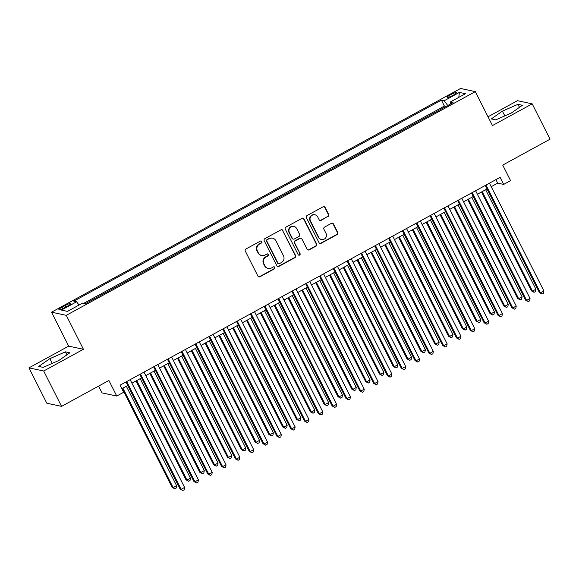 <?xml version="1.0" encoding="UTF-8"?>
<svg xmlns="http://www.w3.org/2000/svg" width="579" height="579" viewBox="0 0 579 579"><rect width="100%" height="100%" fill="white"/><g stroke="black" fill="none" stroke-linecap="round" stroke-linejoin="round"><path stroke-width="0.87" d="M261.809 241.559A1.1 1.064 102.1 0 0 260.369 241.103L245.959 248.984A1.578 1.527 102.1 0 0 245.301 251.12L257.93 276.103A1.578 1.527 102.1 0 0 259.985 276.755L274.395 268.866A1.1 1.064 102.1 0 0 274.135 266.818A1.1 1.064 102.1 0 0 273.411 266.926L271.551 267.947A5.045 4.878 102.1 0 1 264.965 265.877L263.915 263.792A5.045 4.878 102.1 0 1 266.007 256.982L267.874 255.961A1.1 1.064 102.1 0 0 267.614 253.906A1.1 1.064 102.1 0 0 266.89 254.015L265.03 255.035A5.045 4.878 102.1 0 1 258.444 252.965L257.394 250.881A5.045 4.878 102.1 0 1 259.486 244.07L261.353 243.05A1.1 1.064 102.1 0 0 261.809 241.559M261.73 255.527L261.332 255.44A5.045 4.878 102.1 0 1 258.046 252.878L256.989 250.801A5.045 4.878 102.1 0 1 259.088 243.983L260.955 242.963A1.1 1.064 102.1 0 0 260.89 240.973M258.755 276.849A1.578 1.527 102.1 0 0 259.587 276.668L273.997 268.786A1.1 1.064 102.1 0 0 273.932 266.796M268.251 268.439L267.853 268.352A5.045 4.878 102.1 0 1 264.567 265.79L263.517 263.713A5.045 4.878 102.1 0 1 265.609 256.895L267.476 255.875A1.1 1.064 102.1 0 0 267.411 253.884M450.513 94.732A5.139 0.832 -26.8 0 0 447.198 97.323A5.139 0.832 -26.8 0 0 453.06 95.282A5.139 0.832 -26.8 0 0 456.375 92.691A5.139 0.832 -26.8 0 0 450.513 94.732M328.018 216.597A1.578 1.527 102.1 0 0 328.669 214.469L325.13 207.456A1.578 1.527 102.1 0 0 323.068 206.812L307.065 215.569A1.578 1.527 102.1 0 0 306.407 217.697L319.036 242.688A1.578 1.527 102.1 0 0 321.092 243.332L337.094 234.575A1.578 1.527 102.1 0 0 337.752 232.447L333.475 223.979A1.578 1.527 102.1 0 0 331.412 223.335L324.566 227.077A1.578 1.527 102.1 0 0 323.914 229.212L326.035 233.409A4.219 4.082 102.1 0 1 321.526 239.518A4.219 4.082 102.1 0 1 318.776 237.376L310.467 220.925A4.219 4.082 102.1 0 1 314.976 214.816A4.219 4.082 102.1 0 1 317.719 216.959L319.109 219.702A1.578 1.527 102.1 0 0 321.164 220.346L327.613 216.517A1.578 1.527 102.1 0 0 328.271 214.382L324.732 207.376A1.578 1.527 102.1 0 0 323.9 206.631M43.693 371.009L83.427 349.282L68.677 346.126L28.95 367.86L43.693 371.009L61.555 406.364L108.888 380.483L116.741 396.043L123.653 392.258L120.077 385.187L500.097 177.348L503.672 184.419L510.577 180.641L502.724 165.087L550.05 139.199L532.188 103.844L517.445 100.688L488.025 116.784M83.427 349.282L66.274 315.338L475.316 91.627L492.461 125.571L532.188 103.844M282.943 230.529A1.578 1.527 102.1 0 0 280.887 229.885L264.878 238.635A1.578 1.527 102.1 0 0 264.227 240.77L276.849 265.754A1.578 1.527 102.1 0 0 278.904 266.405L294.914 257.648A1.578 1.527 102.1 0 0 295.565 255.52L282.545 230.442A1.578 1.527 102.1 0 0 281.712 229.704M285.975 227.098L301.977 218.348A1.578 1.527 102.1 0 1 304.033 218.992L316.662 243.983A1.578 1.527 102.1 0 1 316.004 246.111L309.157 249.86A1.578 1.527 102.1 0 1 307.094 249.216L301.977 239.076A1.578 1.527 102.1 0 0 299.922 238.432L295.377 240.915A1.578 1.527 102.1 0 0 294.718 243.05L300.052 253.602A1.1 1.064 102.1 0 1 298.873 255.194A1.1 1.064 102.1 0 1 298.149 254.637L285.317 229.233A1.578 1.527 102.1 0 1 285.975 227.098M61.555 406.364L46.812 403.216L28.95 367.86M445.83 106.565L437.775 110.973M432.014 114.128L423.958 118.536M418.197 121.684L410.135 126.092M404.374 129.24L396.318 133.648M390.557 136.796L382.502 141.204M376.741 144.359L368.678 148.767M362.917 151.915L354.862 156.323M349.101 159.471L341.045 163.879M335.284 167.027L327.222 171.435M321.461 174.59L313.405 178.998M307.644 182.146L299.589 186.554M293.828 189.702L285.765 194.11M280.004 197.258L271.949 201.666M266.188 204.821L258.133 209.229M252.372 212.377L244.309 216.785M238.548 219.933L230.493 224.341M224.732 227.489L216.676 231.897M210.915 235.052L202.853 239.46M197.092 242.608L189.036 247.016M183.275 250.164L175.22 254.572M169.459 257.72L161.396 262.128M155.635 265.283L147.58 269.691M141.819 272.839L133.763 277.247M128.002 280.395L119.94 284.803M114.179 287.958L106.123 292.359M100.362 295.514L92.307 299.922M64.573 307.717L67.613 306.059A4.979 0.811 -26.8 0 0 70.826 303.548A4.979 0.811 -26.8 0 0 65.145 305.531L62.105 307.188A4.979 0.811 -26.8 0 0 58.899 309.7A4.979 0.811 -26.8 0 0 64.573 307.717M66.274 315.338L51.531 312.182L460.573 88.471L475.316 91.627M445.729 106.37L444.397 106.08L441.393 100.145L73.815 301.181L76.602 301.775L79.034 305.053M441.393 100.145L444.187 100.739L459.386 92.423L465.444 93.718L450.245 102.034L453.031 102.628L85.453 303.664L82.659 303.07L67.461 311.386L61.403 310.091L76.602 301.775M444.397 106.08L83.781 303.309M86.546 303.07L85.12 303.599M98.582 386.121L101.998 392.888L116.741 396.043M68.677 346.126L51.531 312.182M491.216 186.684L497.694 183.145L503.672 184.419M121.851 388.697L127.771 385.462M131.925 383.189L141.594 377.899M145.742 375.633L155.411 370.343M159.565 368.078L169.227 362.787M173.382 360.514L183.051 355.231M187.198 352.958L196.867 347.668M201.022 345.402L210.691 340.112M214.838 337.846L224.507 332.556M228.654 330.283L238.324 325M242.478 322.727L252.147 317.437M256.294 315.171L265.964 309.881M270.111 307.608L279.78 302.325M283.934 300.052L293.604 294.769M297.751 292.496L307.42 287.206M311.567 284.94L321.236 279.65M325.391 277.377L335.06 272.094M339.207 269.821L348.876 264.538M353.024 262.265L362.693 256.975M366.847 254.709L376.516 249.419M380.664 247.146L390.333 241.863M394.48 239.59L404.149 234.307M408.304 232.034L417.973 226.744M422.12 224.478L431.789 219.188M435.936 216.915L445.606 211.632M449.76 209.359L459.429 204.076M463.576 201.803L473.246 196.513M477.393 194.247L487.062 188.957M495.921 179.635L497.694 183.145M450.245 102.034L450.686 103.909M447.741 105.523L444.187 100.739M459.386 92.423L458.8 97.352M58.725 360.558L69.842 352.792L65.398 351.844L49.845 358.662L38.728 366.427L43.172 367.376L58.725 360.558M517.966 104.321L502.413 111.139L491.296 118.912L495.74 119.86L511.293 113.043L522.41 105.269L517.966 104.321L519.479 107.318M52.24 363.402L49.845 358.662M66.918 354.833L65.398 351.844M504.808 115.88L502.413 111.139M277.681 266.499A1.578 1.527 102.1 0 0 278.506 266.318L294.516 257.561A1.578 1.527 102.1 0 0 295.167 255.433L282.545 230.442M267.353 239.764A1.1 1.064 102.1 0 0 266.897 241.255L277.978 263.192A1.1 1.064 102.1 0 0 279.418 263.64L281.387 262.569A5.045 4.878 102.1 0 0 283.478 255.752L275.908 240.755A5.045 4.878 102.1 0 0 269.322 238.693L266.955 239.677A1.1 1.064 102.1 0 0 266.499 241.168L266.897 241.255M278.694 263.749L278.296 263.662A1.1 1.064 102.1 0 1 277.58 263.105L266.499 241.168M272.622 238.201L272.224 238.114A5.045 4.878 102.1 0 0 268.924 238.606L269.322 238.693M266.955 239.677L268.924 238.606M307.927 249.954A1.578 1.527 102.1 0 0 308.759 249.773L315.606 246.032A1.578 1.527 102.1 0 0 316.257 243.897L303.635 218.913A1.578 1.527 102.1 0 0 302.81 218.167M300.95 238.28L300.552 238.193A1.578 1.527 102.1 0 0 299.524 238.345L294.979 240.835A1.578 1.527 102.1 0 0 294.32 242.963L300.052 253.602M298.677 255.136A1.1 1.064 102.1 0 0 299.654 253.515M296.665 228.56A4.219 4.082 102.1 0 0 289.797 228.025A4.219 4.082 102.1 0 0 289.406 232.534L292.337 238.331A1.578 1.527 102.1 0 0 294.393 238.975L298.938 236.485A1.578 1.527 102.1 0 0 299.596 234.357L296.665 228.56M293.915 226.425L293.517 226.338A4.219 4.082 102.1 0 0 289.008 232.447L289.406 232.534M293.365 239.127L292.967 239.04A1.578 1.527 102.1 0 1 291.939 238.244L289.008 232.447M319.941 220.44A1.578 1.527 102.1 0 0 320.766 220.259L327.613 216.517M314.976 214.816L314.578 214.737A4.219 4.082 102.1 0 0 310.069 220.838L310.467 220.925M321.526 239.518L321.121 239.431A4.219 4.082 102.1 0 1 318.378 237.289L310.069 220.838M319.861 243.426A1.578 1.527 102.1 0 0 320.694 243.245L336.696 234.495A1.578 1.527 102.1 0 0 337.354 232.36L333.077 223.892A1.578 1.527 102.1 0 0 332.245 223.154M122.205 388.509L172.158 487.402L173.157 487.612L176.609 485.723L126.352 386.236M122.9 388.125L173.157 487.612L174.822 488.821L172.158 487.402M176.609 485.723L176.204 488.068L174.822 488.821M126.005 381.952L180.127 489.103L181.126 489.32L126.7 381.568M184.578 487.431L184.173 489.769L182.79 490.529L181.126 489.32L184.578 487.431L130.152 379.679M182.79 490.529L180.127 489.103M136.022 380.946L185.975 479.846L186.974 480.056L190.426 478.167L140.176 378.68M136.716 380.569L186.974 480.056L188.638 481.265L185.975 479.846M190.426 478.167L190.021 480.512L188.638 481.265M149.838 373.39L199.798 472.283L200.79 472.5L204.249 470.611L153.992 371.117M150.54 373.014L200.79 472.5L202.462 473.709L199.798 472.283M204.249 470.611L203.844 472.949L202.462 473.709M163.662 365.834L213.615 464.727L214.614 464.944L218.066 463.048L167.809 363.561M164.356 365.45L214.614 464.944L216.278 466.146L213.615 464.727M218.066 463.048L217.661 465.393L216.278 466.146M177.478 358.278L227.431 457.171L228.43 457.381L231.882 455.492L181.632 356.005M178.173 357.894L228.43 457.381L230.095 458.59L227.431 457.171M231.882 455.492L231.477 457.837L230.095 458.59M139.821 374.396L193.951 481.547L194.942 481.757L140.516 374.012M198.402 479.868L197.989 482.213L196.614 482.966L194.942 481.757L198.402 479.868L143.968 372.123M196.614 482.966L193.951 481.547M153.638 366.833L207.767 473.991L208.766 474.201L154.332 366.456M212.218 472.312L211.813 474.657L210.43 475.41L208.766 474.201L212.218 472.312L157.792 364.567M210.43 475.41L207.767 473.991M167.461 359.277L221.583 466.435L222.582 466.645L168.156 358.893M226.034 464.756L225.629 467.094L224.247 467.854L222.582 466.645L226.034 464.756L171.608 357.004M224.247 467.854L221.583 466.435M181.278 351.721L235.407 458.872L236.398 459.089L181.972 351.337M239.858 457.2L239.445 459.538L238.07 460.298L236.398 459.089L239.858 457.2L185.425 349.448M238.07 460.298L235.407 458.872M191.294 350.715L241.255 449.615L242.246 449.825L245.706 447.936L195.449 348.449M191.996 350.338L242.246 449.825L243.918 451.034L241.255 449.615M245.706 447.936L245.301 450.281L243.918 451.034M195.094 344.165L249.223 451.316L250.222 451.526L195.789 343.781M253.674 449.637L253.269 451.982L251.887 452.735L250.222 451.526L253.674 449.637L199.248 341.892M251.887 452.735L249.223 451.316M205.118 343.159L255.071 442.052L256.07 442.269L259.522 440.38L209.265 340.886M205.813 342.782L256.07 442.269L257.735 443.478L255.071 442.052M259.522 440.38L259.117 442.718L257.735 443.478M208.918 336.602L263.04 443.76L264.038 443.97L209.612 336.225M267.491 442.081L267.085 444.426L265.703 445.179L264.038 443.97L267.491 442.081L213.065 334.336M265.703 445.179L263.04 443.76M218.934 335.603L268.888 434.496L269.886 434.713L273.339 432.817L223.089 333.33M219.629 335.219L269.886 434.713L271.551 435.915L268.888 434.496M273.339 432.817L272.933 435.162L271.551 435.915M222.734 329.046L276.863 436.197L277.855 436.414L223.429 328.662M281.314 434.525L280.902 436.863L279.527 437.623L277.855 436.414L281.314 434.525L226.881 326.773M279.527 437.623L276.863 436.197M232.751 328.047L282.711 426.94L283.703 427.15L287.162 425.261L236.905 325.774M233.453 327.663L283.703 427.15L285.375 428.359L282.711 426.94M287.162 425.261L286.757 427.606L285.375 428.359M236.55 321.49L290.68 428.641L291.678 428.858L237.245 321.106M295.131 426.969L294.725 429.307L293.343 430.067L291.678 428.858L295.131 426.969L240.705 319.217M293.343 430.067L290.68 428.641M246.574 320.484L296.528 419.384L297.526 419.594L300.979 417.705L250.721 318.218M247.269 320.107L297.526 419.594L299.191 420.803L296.528 419.384M300.979 417.705L300.573 420.043L299.191 420.803M250.374 313.934L304.496 421.085L305.495 421.295L251.069 313.55M308.947 419.406L308.542 421.751L307.159 422.504L305.495 421.295L308.947 419.406L254.521 311.661M307.159 422.504L304.496 421.085M260.391 312.928L310.344 411.821L311.343 412.038L314.795 410.149L264.545 310.655M261.086 312.544L311.343 412.038L313.007 413.247L310.344 411.821M314.795 410.149L314.39 412.487L313.007 413.247M264.19 306.371L318.32 413.529L319.311 413.739L264.885 305.994M322.771 411.85L322.358 414.195L320.983 414.948L319.311 413.739L322.771 411.85L268.338 304.105M320.983 414.948L318.32 413.529M274.207 305.372L324.168 404.265L325.159 404.482L328.619 402.586L278.361 303.099M274.909 304.988L325.159 404.482L326.831 405.684L324.168 404.265M328.619 402.586L328.213 404.931L326.831 405.684M278.007 298.815L332.136 405.966L333.135 406.183L278.702 298.431M336.587 404.294L336.182 406.632L334.8 407.392L333.135 406.183L336.587 404.294L282.161 296.542M334.8 407.392L332.136 405.966M288.031 297.816L337.984 396.709L338.983 396.919L342.435 395.03L292.178 295.543M288.726 297.432L338.983 396.919L340.647 398.128L337.984 396.709M342.435 395.03L342.03 397.375L340.647 398.128M291.83 291.259L345.952 398.41L346.951 398.627L292.525 290.875M350.404 396.738L349.998 399.076L348.616 399.836L346.951 398.627L350.404 396.738L295.978 288.986M348.616 399.836L345.952 398.41M301.847 290.253L351.8 389.153L352.799 389.363L356.251 387.474L306.002 287.987M302.542 289.876L352.799 389.363L354.464 390.572L351.8 389.153M356.251 387.474L355.846 389.812L354.464 390.572M315.664 282.697L365.624 381.59L366.616 381.807L370.075 379.918L319.818 280.424M316.366 282.313L366.616 381.807L368.287 383.016L365.624 381.59M370.075 379.918L369.67 382.256L368.287 383.016M329.487 275.141L379.44 374.034L380.439 374.251L383.891 372.355L333.634 272.868M330.182 274.757L380.439 374.251L382.104 375.453L379.44 374.034M383.891 372.355L383.486 374.7L382.104 375.453M343.304 267.585L393.257 366.478L394.256 366.688L397.708 364.799L347.458 265.312M343.998 267.201L394.256 366.688L395.92 367.897L393.257 366.478M397.708 364.799L397.303 367.144L395.92 367.897M357.12 260.022L407.08 358.922L408.072 359.132L411.531 357.243L361.274 257.756M357.822 259.645L408.072 359.132L409.744 360.341L407.08 358.922M411.531 357.243L411.126 359.581L409.744 360.341M370.944 252.466L420.897 351.359L421.896 351.576L425.348 349.687L375.091 250.193M371.638 252.082L421.896 351.576L423.56 352.785L420.897 351.359M425.348 349.687L424.943 352.025L423.56 352.785M384.76 244.91L434.713 343.803L435.712 344.013L439.164 342.124L388.914 242.637M385.455 244.526L435.712 344.013L437.377 345.222L434.713 343.803M439.164 342.124L438.759 344.469L437.377 345.222M398.576 237.354L448.537 336.247L449.528 336.457L452.988 334.568L402.731 235.081M399.278 236.97L449.528 336.457L451.2 337.666L448.537 336.247M452.988 334.568L452.583 336.913L451.2 337.666M412.4 229.791L462.353 328.691L463.352 328.901L466.804 327.012L416.547 227.525M413.095 229.414L463.352 328.901L465.017 330.11L462.353 328.691M466.804 327.012L466.399 329.35L465.017 330.11M426.216 222.235L476.17 321.128L477.168 321.345L480.621 319.456L430.371 219.962M426.911 221.851L477.168 321.345L478.833 322.554L476.17 321.128M480.621 319.456L480.215 321.794L478.833 322.554M440.033 214.679L489.993 313.572L490.985 313.782L494.444 311.893L444.187 212.406M440.735 214.295L490.985 313.782L492.657 314.99L489.993 313.572M494.444 311.893L494.039 314.238L492.657 314.99M453.856 207.123L503.81 306.016L504.808 306.226L508.261 304.337L458.003 204.85M454.551 206.739L504.808 306.226L506.473 307.435L503.81 306.016M508.261 304.337L507.855 306.682L506.473 307.435M467.673 199.56L517.626 298.46L518.625 298.67L522.077 296.781L471.827 197.294M468.368 199.183L518.625 298.67L520.289 299.879L517.626 298.46M522.077 296.781L521.672 299.119L520.289 299.879M481.489 192.004L531.45 290.897L532.441 291.114L535.901 289.225L485.643 189.731M482.191 191.62L532.441 291.114L534.113 292.323L531.45 290.897M535.901 289.225L535.495 291.563L534.113 292.323M305.647 283.703L359.776 390.854L360.768 391.064L306.342 283.319M364.227 389.175L363.815 391.52L362.44 392.272L360.768 391.064L364.227 389.175L309.794 281.43M362.44 392.272L359.776 390.854M319.463 276.14L373.593 383.298L374.591 383.508L320.158 275.763M378.044 381.619L377.638 383.964L376.256 384.717L374.591 383.508L378.044 381.619L323.618 273.874M376.256 384.717L373.593 383.298M333.287 268.584L387.409 375.735L388.408 375.952L333.982 268.2M391.86 374.063L391.455 376.401L390.072 377.161L388.408 375.952L391.86 374.063L337.434 266.311M390.072 377.161L387.409 375.735M347.103 261.028L401.233 368.179L402.224 368.396L347.798 260.644M405.684 366.507L405.271 368.845L403.896 369.605L402.224 368.396L405.684 366.507L351.25 258.755M403.896 369.605L401.233 368.179M360.92 253.472L415.049 360.623L416.048 360.833L361.614 253.088M419.5 358.944L419.095 361.289L417.712 362.041L416.048 360.833L419.5 358.944L365.074 251.199M417.712 362.041L415.049 360.623M374.743 245.909L428.865 353.067L429.864 353.277L375.438 245.532M433.316 351.388L432.911 353.733L431.529 354.486L429.864 353.277L433.316 351.388L378.89 243.643M431.529 354.486L428.865 353.067M388.56 238.353L442.689 345.504L443.68 345.721L389.254 237.969M447.14 343.832L446.727 346.17L445.352 346.93L443.68 345.721L447.14 343.832L392.707 236.08M445.352 346.93L442.689 345.504M402.376 230.797L456.505 337.948L457.504 338.165L403.071 230.413M460.956 336.276L460.551 338.614L459.169 339.374L457.504 338.165L460.956 336.276L406.53 228.524M459.169 339.374L456.505 337.948M416.2 223.241L470.322 330.392L471.32 330.602L416.894 222.857M474.773 328.713L474.367 331.058L472.985 331.81L471.32 330.602L474.773 328.713L420.347 220.968M472.985 331.81L470.322 330.392M430.016 215.678L484.145 322.836L485.137 323.046L430.711 215.301M488.596 321.157L488.184 323.502L486.809 324.254L485.137 323.046L488.596 321.157L434.163 213.412M486.809 324.254L484.145 322.836M443.832 208.122L497.962 315.273L498.96 315.49L444.527 207.738M502.413 313.601L502.007 315.939L500.625 316.699L498.96 315.49L502.413 313.601L447.987 205.849M500.625 316.699L497.962 315.273M457.656 200.566L511.778 307.717L512.777 307.934L458.351 200.182M516.229 306.045L515.824 308.383L514.442 309.143L512.777 307.934L516.229 306.045L461.803 198.293M514.442 309.143L511.778 307.717M471.472 193.01L525.602 300.161L526.593 300.371L472.167 192.626M530.053 298.482L529.64 300.827L528.265 301.579L526.593 300.371L530.053 298.482L475.62 190.737M528.265 301.579L525.602 300.161M485.289 185.446L539.418 292.605L540.417 292.815L485.984 185.07M543.869 290.926L543.464 293.271L542.082 294.023L540.417 292.815L543.869 290.926L489.443 183.181M542.082 294.023L539.418 292.605M62.822 308.607L62.105 307.188M65.89 307L65.145 305.531M259.088 243.983L259.486 244.07M256.989 250.801L257.394 250.881M258.046 252.878L258.444 252.965M267.476 255.875L267.874 255.961M265.609 256.895L266.007 256.982M263.517 263.713L263.915 263.792M264.567 265.79L264.965 265.877M273.997 268.786L274.395 268.866M259.587 276.668L259.985 276.755M260.955 242.963L261.353 243.05M295.167 255.433L295.565 255.52M294.516 257.561L294.914 257.648M278.506 266.318L278.904 266.405M277.58 263.105L277.978 263.192M303.635 218.913L304.033 218.992M316.257 243.897L316.662 243.983M315.606 246.032L316.004 246.111M308.759 249.773L309.157 249.86M299.524 238.345L299.922 238.432M294.979 240.835L295.377 240.915M294.32 242.963L294.718 243.05M291.939 238.244L292.337 238.331M320.766 220.259L321.164 220.346M318.378 237.289L318.776 237.376M333.077 223.892L333.475 223.979M337.354 232.36L337.752 232.447M336.696 234.495L337.094 234.575M320.694 243.245L321.092 243.332M324.732 207.376L325.13 207.456M328.271 214.382L328.669 214.469"/></g></svg>
